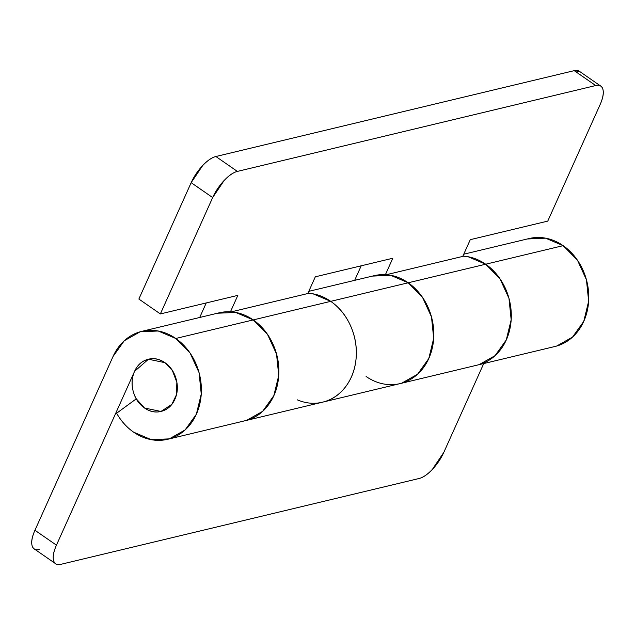 <?xml version="1.0" encoding="UTF-8"?>
<svg xmlns="http://www.w3.org/2000/svg" width="635" height="635" viewBox="0 0 635 635"><rect width="100%" height="100%" fill="white"/><g stroke="black" fill="none" stroke-linecap="round" stroke-linejoin="round"><path stroke-width="0.95" d="M144.526 408.003A26.853 22.312 76.5 0 1 132.136 382.429A26.853 22.312 76.5 0 1 145.542 360.172A26.853 22.312 76.5 0 1 164.902 362.664A26.853 22.312 76.5 0 1 177.292 388.231A26.853 22.312 76.5 0 1 163.886 410.488A26.853 22.312 76.5 0 1 144.526 408.003C138.954 404.146 135.199 398.637 133.255 391.485C131.31 384.326 131.739 377.627 134.556 371.364C137.366 365.101 141.74 361.124 147.661 359.426C153.591 357.727 159.329 358.807 164.902 362.664C170.466 366.514 174.22 372.023 176.165 379.174C178.11 386.334 177.681 393.041 174.863 399.296C172.053 405.559 167.688 409.535 161.758 411.234C155.837 412.933 150.09 411.853 144.526 408.003L136.279 398.836L144.526 408.003C150.09 411.853 155.837 412.933 161.758 411.234C167.688 409.535 172.053 405.559 174.863 399.296C177.681 393.041 178.11 386.334 176.165 379.174C174.22 372.023 170.466 366.514 164.902 362.664L172.363 370.522L176.863 382.365L176.403 394.875L171.815 404.352L160.965 411.448L144.526 408.003M39.283 549.45C35.274 550.41 32.845 549.021 31.996 545.274C31.147 541.528 32.131 536.519 34.949 530.265L56.444 545.163L134.556 371.364L148.455 359.219L164.902 362.664C159.329 358.807 153.591 357.727 147.661 359.426C141.74 361.124 137.366 365.101 134.556 371.364L56.444 545.163C53.634 551.418 52.649 556.427 53.499 560.173C54.348 563.92 56.777 565.309 60.785 564.348L419.124 478.488C423.132 477.52 427.553 474.488 432.379 469.384L443.833 452.334L483.735 363.553L443.833 452.334A26.853 10.946 -55.3 0 1 419.124 478.488L60.785 564.348A26.853 10.946 -55.3 0 1 55.547 563.658A26.853 10.946 -55.3 0 1 56.444 545.163L34.949 530.265L113.03 356.521A55.499 46.117 76.5 0 1 141.692 331.383A55.499 46.117 76.5 0 1 175.768 338.479A55.499 46.117 76.5 0 1 201.089 396.097A55.499 46.117 76.5 0 1 165.925 439.666A55.499 46.117 76.5 0 1 133.652 432.181A55.499 46.117 76.5 0 1 116.618 413.234L136.279 398.836L116.618 413.234C121.079 421.084 126.762 427.403 133.652 432.181L151.201 439.658L169.275 438.872L185.134 429.927L196.366 414.195L201.255 394.073L199.057 372.61L190.103 353.092L175.768 338.479L253.246 319.913L175.768 338.479L158.21 330.994L140.121 331.795L124.254 340.757L113.03 356.521L34.949 530.265A26.853 10.946 124.7 0 0 34.044 548.759M243.403 421.108A55.499 46.117 -103.5 0 0 278.567 377.531A55.499 46.117 -103.5 0 0 253.246 319.913A55.499 46.117 -103.5 0 0 219.17 312.817M398.359 383.977A55.499 46.117 -103.5 0 0 433.522 340.4A55.499 46.117 -103.5 0 0 408.202 282.781L330.724 301.347A55.499 46.117 76.5 0 1 356.092 358.473A55.499 46.117 76.5 0 1 321.699 402.376M553.315 346.845A55.499 46.117 -103.5 0 0 588.478 303.268A55.499 46.117 -103.5 0 0 563.158 245.65L485.68 264.216A55.499 46.117 76.5 0 1 511.048 321.342A55.499 46.117 76.5 0 1 476.655 365.244M462.891 256.103A55.499 46.117 76.5 0 1 485.68 264.216L563.158 245.65A55.499 46.117 -103.5 0 0 529.082 238.554M307.935 293.235A55.499 46.117 76.5 0 1 330.724 301.347L408.202 282.781A55.499 46.117 -103.5 0 0 374.126 275.685M527.51 238.974L545.6 238.173L563.158 245.65L577.493 260.263L586.446 279.789L588.645 301.244L583.755 321.366L572.532 337.098L556.665 346.043M217.622 313.222L235.704 312.436L253.246 319.913L267.581 334.526L276.535 354.044L278.733 375.507L273.844 395.629L262.62 411.361L246.753 420.306C255.722 417.735 263.12 412.369 268.938 404.217C274.757 396.065 278.019 386.493 278.733 375.507C279.44 364.514 277.479 353.965 272.836 343.845C268.2 333.732 261.668 325.755 253.246 319.913A55.499 46.117 76.5 0 1 278.638 376.753A55.499 46.117 76.5 0 1 244.689 420.83M328.097 400.407C334.693 397.732 340.336 393.43 345.019 387.501C349.71 381.579 352.965 374.626 354.798 366.657C356.632 358.68 356.846 350.488 355.449 342.074C354.052 333.661 351.187 325.882 346.845 318.73C342.503 311.587 337.129 305.792 330.724 301.347L313.182 293.87L307.943 293.227M483.052 363.276C489.648 360.601 495.292 356.298 499.975 350.369C504.666 344.448 507.929 337.502 509.754 329.525C511.588 321.548 511.802 313.357 510.405 304.943C509.008 296.529 506.143 288.75 501.801 281.599C497.459 274.455 492.085 268.661 485.68 264.216L468.138 256.738L462.899 256.095M372.578 276.098L390.66 275.304L408.202 282.781L422.537 297.394L431.49 316.921L433.689 338.376L428.8 358.497L417.576 374.229L401.709 383.175L417.576 374.229L428.8 358.497L433.689 338.376L431.49 316.921L422.537 297.394L408.202 282.781A55.499 46.117 76.5 0 1 433.665 338.765A55.499 46.117 76.5 0 1 401.074 383.349A55.499 46.117 76.5 0 1 366.093 376.484M322.167 402.265A55.499 46.117 -103.5 0 0 356.116 358.188A55.499 46.117 -103.5 0 0 330.724 301.347L253.246 319.913L330.724 301.347A55.499 46.117 -103.5 0 0 308.793 293.291L231.33 311.849L308.793 293.291C316.516 293.886 323.826 296.569 330.724 301.347C339.146 307.189 345.678 315.166 350.314 325.279C354.957 335.399 356.918 345.948 356.211 356.941C355.497 367.927 352.234 377.5 346.416 385.651C340.598 393.803 333.2 399.169 324.231 401.741C315.27 404.312 306.237 403.654 297.14 399.78M478.552 364.784A55.499 46.117 -103.5 0 0 511.143 320.199A55.499 46.117 -103.5 0 0 485.68 264.216L408.202 282.781L485.68 264.216A55.499 46.117 -103.5 0 0 463.748 256.159L386.286 274.717A55.499 46.117 76.5 0 1 408.202 282.781C401.304 278.003 393.994 275.32 386.27 274.725L463.748 256.159A55.499 46.117 76.5 0 1 485.68 264.216L500.015 278.828L508.968 298.355L511.167 319.81L506.278 339.931L495.054 355.663L479.187 364.609M579.453 71.342A26.853 10.946 124.7 0 0 574.215 70.652L595.717 85.55L574.215 70.652L215.876 156.512L237.379 171.41L595.717 85.55A26.853 10.946 -55.3 0 1 600.956 86.241A26.853 10.946 -55.3 0 1 600.051 104.735L547.759 221.107L470.273 239.673L462.764 256.397L470.273 239.673L547.759 221.107L600.051 104.735C602.869 98.481 603.853 93.472 603.004 89.725C602.155 85.979 599.726 84.59 595.717 85.55L237.379 171.41C233.362 172.379 228.949 175.411 224.123 180.515L212.661 197.564L160.361 313.936L138.867 299.037L191.167 182.666L202.621 165.616C207.447 160.512 211.868 157.48 215.876 156.512L574.215 70.652L579.977 71.699M354.663 280.345L361.204 265.811L354.663 280.345M199.707 317.476L206.24 302.943L199.707 317.476M231.315 311.856A55.499 46.117 76.5 0 1 253.246 319.913A55.499 46.117 -103.5 0 0 231.315 311.856M160.361 313.936L237.839 295.37L230.457 311.801L237.839 295.37L160.361 313.936L138.867 299.037L191.167 182.666L212.661 197.564L160.361 313.936M307.808 293.529L315.317 276.804L392.795 258.239L385.413 274.669L392.795 258.239L315.317 276.804L307.808 293.529M212.661 197.564A26.853 10.946 -55.3 0 1 237.379 171.41L215.876 156.512A26.853 10.946 124.7 0 0 191.167 182.666L212.661 197.564M322.596 402.169L167.64 439.301M477.552 365.038L323.429 401.971M555.038 346.472L478.385 364.839M463.74 254.214L529.169 238.53M308.785 291.346L374.213 275.661M141.78 331.359L219.258 312.793M34.179 548.854L55.023 563.301M600.821 86.146L579.318 71.247"/></g></svg>
